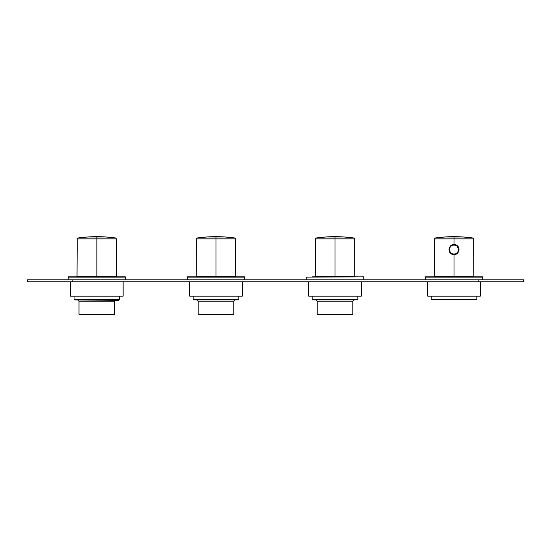 <?xml version="1.0" encoding="UTF-8"?>
<svg xmlns="http://www.w3.org/2000/svg" width="551" height="551" viewBox="0 0 551 551"><rect width="100%" height="100%" fill="white"/><g stroke="black" fill="none" stroke-linecap="round" stroke-linejoin="round"><path stroke-width="0.83" d="M72.181 281.795L523.45 281.795L523.45 279.812L27.55 279.812L27.55 281.795L72.181 281.795L72.181 279.812M452.963 254.431L454.024 254.548A4.987 4.987 0 0 1 449.526 247.413A4.987 4.987 0 0 0 454.024 254.548L454.024 276.34L434.188 276.34L434.402 238.962L453.921 238.962L434.402 238.962L435.256 237.984L454.024 237.984L454.024 236.668A134.885 134.885 0 0 0 435.256 237.984L472.792 237.984A134.885 134.885 0 0 0 454.024 236.668L454.024 237.984L472.792 237.984L473.646 238.962L454.024 238.962L454.024 244.582C455.677 245.291 457.805 243.845 459.004 249.665C457.75 255.127 455.698 253.908 454.024 254.548L454.024 276.34L473.86 276.34L473.646 238.962L454.024 238.962L454.024 244.582C452.357 245.209 450.339 244.017 449.044 249.396C450.201 255.306 452.371 253.818 454.024 254.548C452.364 253.839 450.229 255.271 449.044 249.465C450.312 243.983 452.357 245.229 454.024 244.582A4.987 4.987 0 0 0 450.222 246.338A4.987 4.987 0 0 1 454.024 244.582C456.469 244.362 458.129 245.966 459.004 249.396C458.28 253.033 456.621 254.748 454.024 254.548C451.572 254.762 449.912 253.157 449.044 249.734C449.781 246.09 451.441 244.369 454.024 244.582L456.71 245.367L458.983 250.058M454.024 238.962L454.024 237.984L454.024 238.962M458.769 248.033L457.564 253.074L454.038 254.548A4.987 4.987 0 0 0 457.964 252.613A4.987 4.987 0 0 1 454.024 254.548L454.003 254.548M458.418 251.91A4.987 4.987 0 0 0 454.024 244.582A4.987 4.987 0 0 1 458.418 251.91M449.093 248.825L449.051 249.19M449.044 249.727L449.072 250.147M451.352 253.77L452.412 254.28M458.59 247.571L458.074 246.662M457.819 246.331L456.813 245.436M454.823 254.486L454.265 254.541M354.63 238.962L335.008 238.962L335.008 276.34L315.172 276.34L315.386 238.962L335.008 238.962L335.008 236.668A134.885 134.885 0 0 0 316.24 237.984L335.008 237.984L335.008 236.668A134.885 134.885 0 0 1 353.776 237.984L335.008 237.984L353.776 237.984L354.63 238.962L354.844 276.34L335.008 276.34L335.008 238.962L354.63 238.962M316.24 237.984L335.008 237.984L335.008 238.962L315.386 238.962L316.24 237.984M235.614 238.962L215.992 238.962L215.992 276.34L196.156 276.34L196.37 238.962L215.992 238.962L215.992 236.668A134.885 134.885 0 0 0 197.224 237.984L215.992 237.984L215.992 236.668A134.885 134.885 0 0 1 234.76 237.984L215.992 237.984L234.76 237.984L235.614 238.962L235.828 276.34L215.992 276.34L215.992 238.962L235.614 238.962M197.224 237.984L215.992 237.984L215.992 238.962L196.37 238.962L197.224 237.984M116.475 238.962L96.852 238.962L96.852 276.34L77.016 276.34L77.236 238.962L96.852 238.962L96.852 236.668A134.885 134.885 0 0 0 78.084 237.984L96.852 237.984L96.852 236.668A134.885 134.885 0 0 1 115.62 237.984L96.852 237.984L115.62 237.984L116.475 238.962L116.688 276.34L96.852 276.34L96.852 238.962L116.475 238.962M78.084 237.984L96.852 237.984L96.852 238.962L77.236 238.962L78.084 237.984M244.754 279.812L244.458 276.836L193.181 277.139M482.786 279.812L482.49 276.836L431.213 277.139M357.819 276.836L312.197 276.836M357.323 299.999L312.692 299.999L357.323 299.999L357.819 299.503L357.819 296.176M238.308 299.999L193.676 299.999L238.308 299.999L238.803 299.503L238.803 296.176M125.614 279.812L125.318 276.836L74.041 277.139M119.663 296.176L119.663 299.503L118.92 300.247L74.537 299.999L119.168 299.999M187.23 279.812L187.526 276.836L244.458 276.836M193.181 277.036L187.526 276.836M192.981 276.836L238.803 276.836M244.754 277.139L187.23 277.139M425.262 279.812L425.558 276.836L482.49 276.836M431.213 277.036L425.558 276.836M431.013 276.836L476.835 276.836M482.786 277.139L425.262 277.139M476.835 296.176L476.835 299.648L431.213 299.648L431.213 296.176M480.307 281.795L480.307 296.176L427.741 296.176L427.741 281.795M361.291 281.795L361.291 296.176L308.725 296.176L308.725 281.795M242.275 281.795L242.275 296.176L189.709 296.176L189.709 281.795M312.197 296.176L312.197 299.503L357.819 299.503M312.692 299.999L312.197 299.503M353.852 300.247A0.992 0.992 0 0 0 352.86 301.239L317.156 301.239A0.992 0.992 0 0 0 316.164 300.247M352.86 301.239L352.86 314.332L317.156 314.332L317.156 301.239M318.643 276.836L318.643 276.34M351.373 276.836L351.373 276.34M193.181 296.176L193.181 299.503L238.803 299.503M193.676 299.999L193.181 299.503M234.836 300.247A0.992 0.992 0 0 0 233.844 301.239L198.14 301.239A0.992 0.992 0 0 0 197.148 300.247M233.844 301.239L233.844 314.332L198.14 314.332L198.14 301.239M199.627 276.836L199.627 276.34M232.357 276.836L232.357 276.34M454.024 244.658C451.338 245.154 451.338 245.154 454.024 244.658L454.024 244.658M455.326 244.83L454.499 244.678M458.935 249.562A4.911 4.911 0 0 0 454.038 244.658A4.911 4.911 0 0 0 449.113 249.562A4.911 4.911 0 0 0 454.01 254.472A4.911 4.911 0 0 0 458.935 249.562A4.911 4.911 0 0 0 454.038 244.658A4.911 4.911 0 0 0 449.113 249.562M454.024 254.472C456.104 254.183 456.104 254.183 454.024 254.472M451.441 245.333A4.959 4.959 0 0 1 458.377 251.945A4.959 4.959 0 0 1 451.648 253.915A4.959 4.959 0 0 1 451.441 245.333M451.648 253.915L451.648 253.915C445.883 251.118 450.932 241.875 456.4 245.216L456.4 245.216C462.165 248.012 457.116 257.255 451.648 253.915M68.09 279.812L68.386 276.836L125.318 276.836M74.041 277.036L68.386 276.836M73.841 276.836L119.663 276.836M125.614 277.139L68.09 277.139M123.135 281.795L123.135 296.176L70.569 296.176L70.569 281.795M74.041 296.176L74.041 299.503L119.663 299.503M74.537 299.999L74.041 299.503M115.696 300.247A0.992 0.992 0 0 0 114.704 301.239L79 301.239A0.992 0.992 0 0 0 78.008 300.247M114.704 301.239L114.704 314.332L79 314.332L79 301.239M80.487 276.836L80.487 276.34M113.217 276.836L113.217 276.34M478.819 281.795L478.819 279.812M306.246 279.812L306.246 277.139L363.474 276.836M449.533 249.541A4.491 4.491 0 0 0 454.024 254.052A4.491 4.491 0 0 0 458.515 249.562A4.491 4.491 0 0 0 454.024 245.078A4.491 4.491 0 0 0 449.533 249.541M363.77 279.812L363.77 277.139"/></g></svg>
